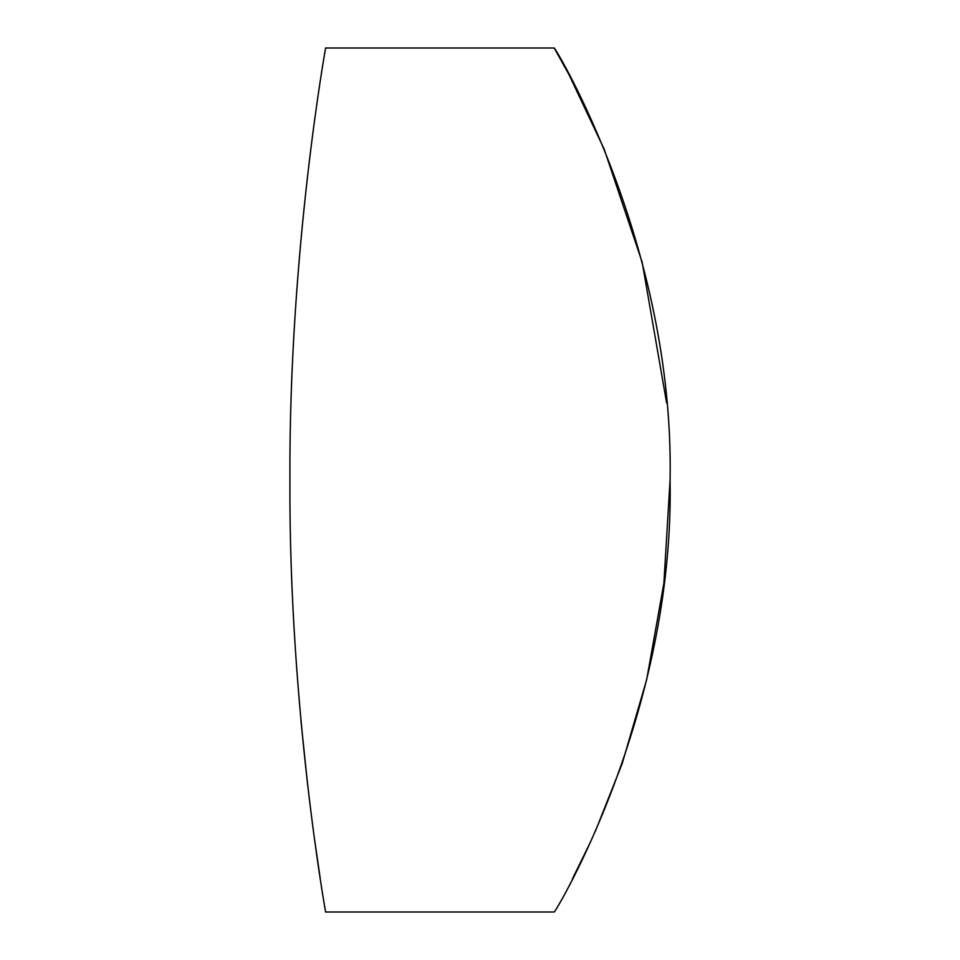 <?xml version="1.0" encoding="UTF-8"?>
<svg xmlns="http://www.w3.org/2000/svg" width="960" height="960" viewBox="0 0 960 960"><rect width="100%" height="100%" fill="white"/><g stroke="black" fill="none" stroke-linecap="round" stroke-linejoin="round"><path stroke-width="1.44" d="M289.92 480C288.78 248.904 326.556 42.648 325.596 48C326.604 42.672 288.828 247.848 289.92 480C288.78 248.904 326.556 42.648 325.596 48C326.604 42.672 288.828 247.848 289.92 480C288.78 711.096 326.544 917.328 325.596 912C326.604 917.34 288.828 712.164 289.92 480M670.08 480C674.556 715.716 554.172 914.4 554.22 912C554.112 914.304 674.544 716.1 670.08 480C674.556 244.284 554.172 45.6 554.22 48C554.112 45.696 674.544 243.9 670.08 480L663.888 583.224L646.68 679.62L622.176 763.596L595.32 831.408M325.596 48L554.22 48L568.98 74.616L604.152 149.112L642.132 262.092L666.636 403.02M320.184 878.064L314.544 839.316M307.68 785.292L300.888 720.108M590.532 841.968L572.34 879.012M325.596 912L554.22 912"/></g></svg>
